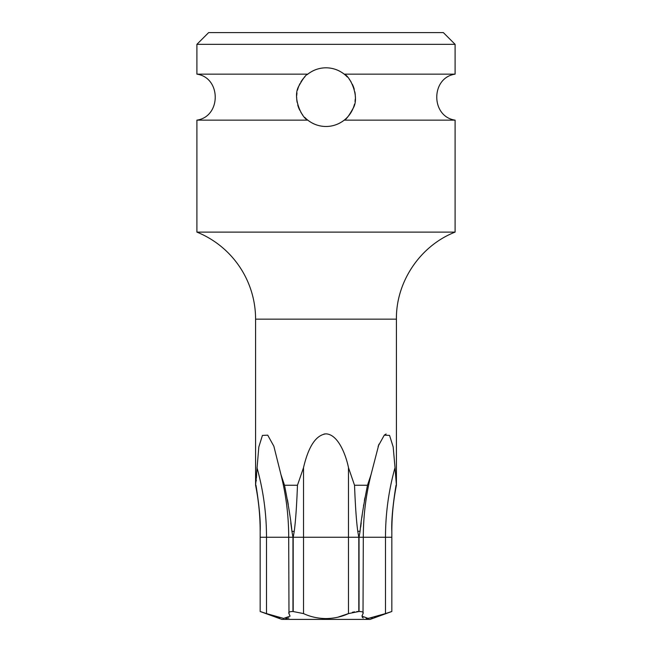 <?xml version="1.0" encoding="UTF-8"?>
<svg xmlns="http://www.w3.org/2000/svg" width="652" height="652" viewBox="0 0 652 652"><rect width="100%" height="100%" fill="white"/><g stroke="black" fill="none" stroke-linecap="round" stroke-linejoin="round"><path stroke-width="0.98" d="M455.096 44.336L196.904 44.336L208.64 32.6L443.36 32.6L455.096 44.336L455.096 74.149L344.215 74.149C349.831 75.901 360.034 96.659 353.197 108.167C348.999 115.763 346.008 119.756 344.215 120.147C338.763 124.328 332.691 126.439 326 126.488C319.309 126.439 313.237 124.328 307.785 120.147C302.186 118.387 291.974 97.694 298.787 86.178C302.993 78.542 305.992 74.54 307.785 74.149C313.237 69.968 319.309 67.857 326 67.808A29.34 29.34 0 0 0 321.281 68.191M301.167 81.516L300.817 82.095M297.768 89.153L297.516 90.123M296.97 92.902L296.709 95.502M296.904 100.921L297.141 102.421M298.991 108.615L299.708 110.172M304.688 117.319L306.22 118.819M316.399 69.422A29.34 29.34 0 0 0 311.852 71.443M310.352 72.331A29.34 29.34 0 0 0 307.231 74.597M305.03 76.634A29.34 29.34 0 0 0 303.367 78.484M303.278 78.582A29.34 29.34 0 0 0 302.365 79.764M302.275 79.886A29.34 29.34 0 0 0 301.167 81.524M299.977 83.603A29.34 29.34 0 0 0 299.081 85.477M298.787 86.178A29.34 29.34 0 0 0 297.719 89.324M296.66 97.075A29.34 29.34 0 0 0 296.929 101.109M297.744 105.037A29.34 29.34 0 0 0 299.04 108.729M300.776 112.128A29.34 29.34 0 0 0 302.732 115.021M306.489 119.055A29.34 29.34 0 0 0 309.953 121.712M311.852 122.853A29.34 29.34 0 0 0 316.399 124.874M321.281 126.105A29.34 29.34 0 0 0 330.719 126.105M307.785 120.147L196.904 120.147L196.904 232.112A93.888 93.888 0 0 1 255.584 319.146L255.584 485.251L258.828 446.946L262.422 435.43L267.719 435.161L273.856 446.212L280.979 474.705L284.517 485.251C288.559 505.699 291.036 521.078 291.941 531.38L292.96 537.248L292.96 611.494L303.522 613.589L303.522 537.248L293.196 537.248L294.231 531.38C295.625 521.144 296.701 505.765 297.467 485.251L303.522 467.655C308.486 446.367 315.975 435.104 326 433.849C338.95 434.476 346.489 457.378 348.478 467.655L354.509 485.202M344.215 120.147L455.096 120.147L455.096 232.112L196.904 232.112M330.719 68.191A29.34 29.34 0 0 0 326 67.808C332.691 67.857 338.763 69.968 344.215 74.149M196.904 44.336L196.904 74.149L307.785 74.149M352.765 109.161L353.066 108.468M354.215 105.192L354.468 104.247M355.022 101.459L355.291 98.884M355.104 93.399L354.875 91.948M353.009 85.697L352.308 84.165M347.312 76.985L345.747 75.453M335.601 124.874A29.34 29.34 0 0 0 340.148 122.853M341.648 121.965A29.34 29.34 0 0 0 352.854 108.965M353.197 108.167A29.34 29.34 0 0 0 354.264 105.021M355.34 97.262A29.34 29.34 0 0 0 355.079 93.22M354.264 89.275A29.34 29.34 0 0 0 352.96 85.583M351.232 82.185A29.34 29.34 0 0 0 349.268 79.283M345.519 75.241A29.34 29.34 0 0 0 342.047 72.584M340.148 71.443A29.34 29.34 0 0 0 335.601 69.422M395.03 467.655L396.416 485.251C393.368 500.475 391.844 515.854 391.836 531.38L391.836 537.248L385.495 537.248A225.413 195.217 90 0 1 395.03 467.655L393.164 446.897L389.562 435.414L384.281 435.161L378.119 446.294M386.123 433.996L384.484 434.982M378.934 444.175L371.021 474.705C365.894 495.121 363.319 515.968 363.303 537.248L359.04 537.248L360.059 531.38C360.955 521.144 363.425 505.765 367.483 485.251L371.021 474.705M360.1 531.152L357.769 531.38C356.375 521.078 355.299 505.699 354.533 485.251L367.483 485.251M396.017 485.251C392.732 505.699 391.339 521.078 391.828 531.38M390.605 611.886L385.495 613.589L391.836 611.494L391.836 537.248M292.96 537.248L260.164 537.248L260.164 611.494L266.505 613.589L266.505 537.248A225.413 195.217 90 0 0 256.969 467.655L256.969 467.68M260.172 531.38L260.164 611.494L260.172 531.38C260.67 521.144 259.268 505.765 255.983 485.251L256.008 485.373M357.769 531.38L358.804 537.248L358.804 611.494L356.791 611.584M359.04 537.248L359.04 611.494L348.478 613.589C341.632 616.8 334.134 618.455 326 618.569C317.85 618.455 310.36 616.8 303.522 613.589M292.96 611.494C289.512 611.535 288.192 612.236 288.983 613.589L288.697 537.248C288.681 515.968 286.106 495.121 280.979 474.705M256.611 474.526L256.415 478.038M256.301 479.937L256.236 481.054M284.517 485.251L297.467 485.251M326 433.849L323.987 434.053M303.522 467.647L303.522 537.248L348.478 537.248L348.478 467.655M260.164 611.494L281.876 619.4L370.124 619.4L391.836 611.494L391.836 531.38M288.983 613.589L290.067 616.132L283.636 618.422L266.505 613.589M261.036 611.772L260.335 611.552M266.774 613.687L272.642 615.651M277.662 617.151L279.757 617.688M285.804 618.569L288.885 617.966M323.995 618.528L326 618.569M337.614 617.273L348.478 613.589L348.478 537.248L358.804 537.248M359.04 611.494C362.496 611.535 363.816 612.236 363.017 613.589L363.303 537.248L385.495 537.248L385.495 613.589L368.184 618.438L361.933 616.132L363.017 613.589M354.598 611.853L352.406 612.277M362.243 617.199L363.197 618.014M366.196 618.569L372.276 617.68M374.338 617.151L379.358 615.651M294.231 531.38L291.941 531.38L290.784 522.839M289.806 515.072L289.741 514.575M289.398 512.04L289.325 511.551M288.274 504.55L287.467 499.75M364.867 497.916L364.387 500.597M363.702 504.689L363.514 505.862M362.675 511.551L362.602 512.073M362.259 514.575L361.884 517.468M361.216 522.839L360.703 526.979M455.096 232.112L455.096 232.112C420.255 245.69 395.943 281.762 396.416 319.146L255.584 319.146M293.196 537.248L293.196 611.494M455.096 120.147C430.662 116.618 430.662 77.678 455.096 74.149M196.904 120.147C221.338 116.618 221.338 77.678 196.904 74.149M396.416 319.146L396.416 485.251M255.584 485.251C258.632 500.475 260.156 515.854 260.164 531.38"/></g></svg>
